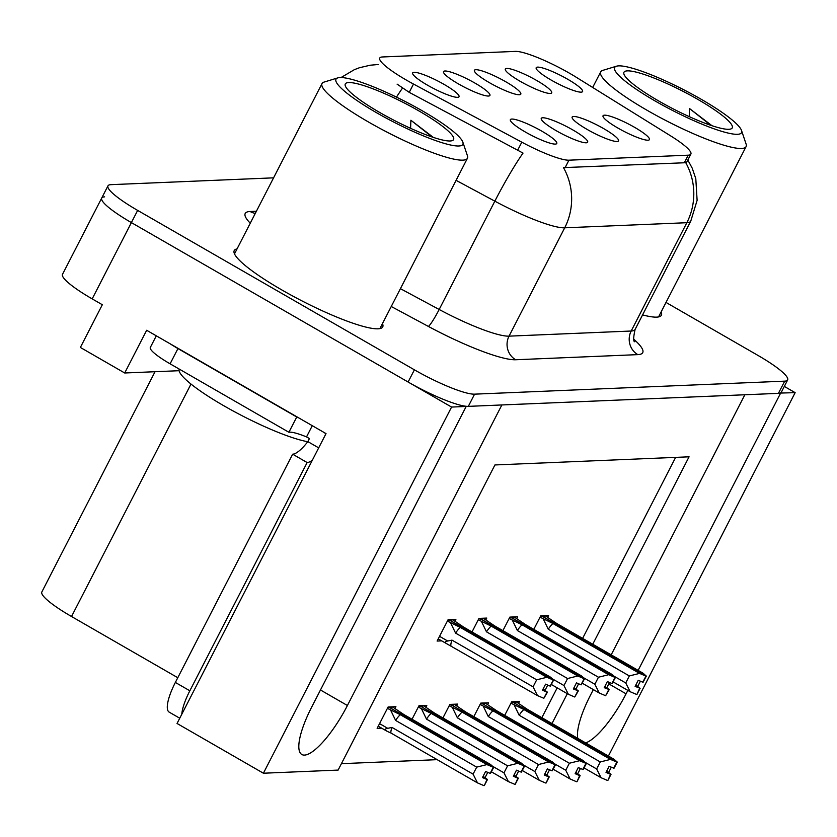 <?xml version="1.0" encoding="UTF-8"?>
<svg xmlns="http://www.w3.org/2000/svg" width="837" height="837" viewBox="0 0 837 837"><rect width="100%" height="100%" fill="white"/><g stroke="black" fill="none" stroke-linecap="round" stroke-linejoin="round"><path stroke-width="1.26" d="M489.247 82.581A26.083 4.311 27.2 0 0 520.499 94.476A26.083 4.311 27.2 0 0 505.977 81.88A26.083 4.311 27.2 0 0 474.328 70.747A26.083 4.311 27.2 0 0 489.247 82.581M586.988 129.337A26.083 4.311 27.2 0 0 618.24 141.233A26.083 4.311 27.2 0 0 603.718 128.636A26.083 4.311 27.2 0 0 572.069 117.504A26.083 4.311 27.2 0 0 586.988 129.337M520.143 81.283A26.083 4.311 27.2 0 0 551.395 93.179A26.083 4.311 27.2 0 0 536.862 80.582A26.083 4.311 27.2 0 0 505.224 69.45A26.083 4.311 27.2 0 0 520.143 81.283M551.028 79.986A26.083 4.311 27.2 0 0 582.28 91.882A26.083 4.311 27.2 0 0 567.758 79.285A26.083 4.311 27.2 0 0 536.109 68.153A26.083 4.311 27.2 0 0 551.028 79.986M458.362 83.867A26.083 4.311 27.2 0 0 489.614 95.774A26.083 4.311 27.2 0 0 475.092 83.166A26.083 4.311 27.2 0 0 443.443 72.045A26.083 4.311 27.2 0 0 458.362 83.867M427.477 85.165A26.083 4.311 27.2 0 0 458.728 97.061A26.083 4.311 27.2 0 0 444.196 84.464A26.083 4.311 27.2 0 0 412.557 73.332A26.083 4.311 27.2 0 0 427.477 85.165M525.207 131.932A26.083 4.311 27.2 0 0 556.459 143.828A26.083 4.311 27.2 0 0 541.937 131.221A26.083 4.311 27.2 0 0 510.288 120.099A26.083 4.311 27.2 0 0 525.207 131.932M556.103 130.635A26.083 4.311 27.2 0 0 587.354 142.531A26.083 4.311 27.2 0 0 572.832 129.934A26.083 4.311 27.2 0 0 541.183 118.802A26.083 4.311 27.2 0 0 556.103 130.635M617.884 128.04A26.083 4.311 27.2 0 0 649.135 139.936A26.083 4.311 27.2 0 0 634.603 127.339A26.083 4.311 27.2 0 0 602.954 116.207A26.083 4.311 27.2 0 0 617.884 128.04M406.479 80.143A46.956 7.753 27.2 0 0 413.499 84.045L521.807 142.175A46.956 7.753 27.2 0 0 568.951 160.181L688.223 155.18A46.956 7.753 27.2 0 0 690.87 154.102A46.956 7.753 27.2 0 0 670.719 135.929L576.191 77.224A46.956 7.753 27.2 0 0 515.456 51.392L382.415 56.968A46.956 7.753 27.2 0 0 379.768 58.046A46.956 7.753 27.2 0 0 406.479 80.143M104.646 196.862A52.176 8.611 27.2 0 0 101.706 198.055A52.176 8.611 27.2 0 0 131.388 222.6L451.582 407.064L466.188 406.447L311.73 707.003A55.65 15.317 119.9 0 0 301.791 754.482A55.65 15.317 119.9 0 0 347.407 705.507L501.876 404.951L744.857 394.761L611.188 654.848M780.189 393.066L795.15 392.658L784.321 386.422M179.097 370.707L124.703 372.988L146.663 330.27L326.022 433.597L177.046 723.471L263.404 773.221L451.582 407.064M124.703 372.988L80.373 347.449L102.323 304.731L92.185 298.882L131.388 222.6L408.111 382.017A52.176 8.611 27.2 0 0 468.312 406.363L778.42 393.359A52.176 8.611 27.2 0 0 781.36 392.166L787.638 379.967A52.176 8.611 27.2 0 0 757.956 355.411L666.011 302.439M273.563 177.842L110.923 184.663A52.176 8.611 27.2 0 0 107.983 185.845L62.503 274.337A52.176 8.611 27.2 0 0 92.185 298.882M608.405 756.02L795.15 392.658M585.628 742.9A55.65 15.317 119.9 0 0 626.076 693.821L627.844 690.379M638.129 670.374L780.544 393.264M593.339 689.594L590.399 695.317A55.65 15.317 119.9 0 0 577.771 738.37M592.753 644.228L689.071 456.814L494.929 464.953L338.117 770.082L263.404 773.221M552.001 723.524L567.329 693.695M177.779 677.719L71.532 616.513A52.176 8.611 -152.8 0 1 41.85 591.958L155.044 371.712M341.412 763.679L437.176 759.661M541.863 717.686L557.191 687.857M582.615 638.39L675.637 457.379M487.709 704.472L488.578 702.787L480.773 703.111L473.815 716.66M456.824 705.769L457.693 704.084L449.887 704.409L442.919 717.958M425.939 707.066L426.797 705.382L418.992 705.706L412.034 719.245M395.043 708.364L395.911 706.679L388.106 707.003L377.131 728.357L381.682 728.169M518.605 703.174L519.463 701.49L511.658 701.824L504.701 715.363M516.806 618.47L517.674 616.775L509.859 617.11L502.901 630.648M485.91 619.757L486.778 618.072L478.973 618.407L472.016 631.945M455.025 621.054L455.893 619.37L448.088 619.694L437.113 641.058L441.664 640.87M547.691 617.172L548.559 615.488L540.754 615.812L533.797 629.351M237.049 248.892A83.48 13.779 27.2 0 0 234.224 250.587A83.48 13.779 27.2 0 0 281.713 289.874A83.48 13.779 27.2 0 0 382.729 326.911A83.48 13.779 27.2 0 0 382.457 323.626M642.586 314.9A83.48 13.779 27.2 0 0 661.397 315.225A83.48 13.779 27.2 0 0 661.125 311.939M376.849 64.648L378.512 64.575M688.223 155.18L684.321 162.776L685.639 162.504A60.871 57.648 87.6 0 1 686.853 222.705L564.703 227.821A69.565 11.477 -152.8 0 1 494.845 201.162A60.871 6.487 -61.8 0 1 523.031 153.087L409.23 92.352L397.083 84.129M101.706 198.055A52.176 8.611 27.2 0 0 131.388 222.6L137.655 210.401L414.388 369.818A52.176 8.611 27.2 0 0 474.579 394.154L784.698 381.149A52.176 8.611 27.2 0 0 787.638 379.967M684.321 162.776L563.479 167.62A60.871 57.648 -92.4 0 1 564.703 227.821L509.032 336.15L631.182 331.023A69.565 11.477 27.2 0 0 635.105 329.443C633.327 337.457 633.222 341.569 634.781 341.768M107.983 185.845A52.176 8.611 27.2 0 0 137.655 210.401M540.053 617.183L552.954 623.513L639.552 673.398L645.934 676.108L642.795 682.207L638.244 680.282L635.116 686.382L640.117 688.296L635.764 685.105M542.794 615.729L544.489 616.702L543.255 616.754L646.269 676.097L643.13 673.251L556.521 623.356L545.023 615.634M640.117 688.296L636.978 694.396L639.656 688.317M613.165 681.925L630.146 691.707L636.518 694.417M645.934 676.108L543.035 616.764L540.597 616.116M543.318 619.056L548.266 629.236L629.34 675.94L625.741 682.95L614.358 676.39M640.399 681.192L637.784 686.267M642.962 682.103L646.384 676.087M629.34 675.94L639.552 673.398M630.146 691.707L625.741 682.95M552.954 623.513A11.823 3.254 119.9 0 0 548.266 629.236M646.049 676.108L642.795 682.207M643.13 682.197L646.269 676.097M510.957 703.185L523.857 709.514L610.466 759.41L616.953 762.109L513.939 702.766L511.501 702.128M616.953 762.109L613.824 768.22L609.158 766.284L606.019 772.394L610.571 774.319L607.892 780.408L611.02 774.309L606.679 771.118M616.838 762.12L613.699 768.22M617.298 762.099L614.044 768.209L617.298 762.099L614.034 759.264L527.425 709.368L515.937 701.647M514.117 702.871L617.183 762.109M514.169 702.766L515.393 702.714L513.698 701.741M514.221 705.068L519.17 715.237L600.255 761.952L610.466 759.41M523.857 709.514A11.823 3.254 119.9 0 0 519.17 715.237M584.08 767.937L601.06 777.719L596.645 768.962L585.272 762.402M600.255 761.952L596.645 768.962M601.06 777.719L607.432 780.429M611.303 767.205L608.698 772.279M509.158 618.47L522.068 624.8L608.666 674.695L615.038 677.405L611.91 683.505L607.359 681.569L604.22 687.679L609.221 689.594L604.879 686.403M511.909 617.026L513.594 617.999L512.37 618.051L615.383 677.395L612.234 674.549L525.636 624.653L514.138 616.932M609.221 689.594L605.632 695.714L608.771 689.604M582.28 683.222L599.261 693.005L605.632 695.714M615.038 677.405L512.15 618.051L509.712 617.413M512.432 620.353L517.381 630.523L598.455 677.238L594.856 684.247L583.473 677.688M609.503 682.49L606.898 687.564M612.077 683.4L615.498 677.384M598.455 677.238L608.666 674.695M599.261 693.005L594.856 684.247M522.068 624.8A11.823 3.254 119.9 0 0 517.381 630.523M615.164 677.395L611.91 683.505M612.245 683.494L615.383 677.395M478.272 619.767L491.173 626.097L577.781 675.993L584.153 678.702L581.014 684.802L576.473 682.866L573.335 688.966L578.336 690.881L573.994 687.7M481.013 618.313L482.708 619.286L481.484 619.338L584.613 678.681L581.349 675.836L494.74 625.95L483.242 618.219M578.336 690.881L574.747 697.012L577.875 690.902M551.384 684.509L568.365 694.291L574.747 697.012M584.153 678.702L481.254 619.349L478.816 618.7M481.537 621.65L486.485 631.82L567.57 678.525L563.96 685.534L552.587 678.985M578.618 683.787L576.013 688.861M581.192 684.687L584.613 678.681M567.57 678.525L577.781 675.993M568.365 694.291L563.96 685.534M491.173 626.097A11.823 3.254 119.9 0 0 486.485 631.82M584.268 678.692L581.014 684.802M581.359 684.792L584.488 678.681M447.387 621.064L460.287 627.394L546.885 677.279L553.267 679.989L550.129 686.099L545.578 684.164L542.449 690.263L547.45 692.178L543.098 688.987M450.128 619.61L451.823 620.583L450.588 620.635L553.717 679.979L550.453 677.133L463.855 627.248L452.357 619.516M450.651 622.948L455.6 633.117L536.674 679.822L533.075 686.832L452.001 640.127L447.69 641.016C444.562 641.54 444.552 642.628 447.659 644.26L537.48 695.589L543.851 698.299L546.99 692.199M438.222 638.882L447.659 644.26M547.45 692.178L543.851 698.299M553.267 679.989L450.369 620.646L447.931 619.997M547.733 685.074L545.117 690.159M550.296 685.984L553.717 679.979M452.001 640.127A11.823 3.254 119.9 0 0 450.881 645.704M536.674 679.822L546.885 677.279M537.48 695.589L533.075 686.832M460.287 627.394A11.823 3.254 119.9 0 0 455.6 633.117M553.383 679.989L550.129 686.099M550.464 686.078L553.602 679.979M480.072 704.482L492.972 710.812L579.581 760.707L586.067 763.407L483.054 704.063L480.616 703.415M586.067 763.407L582.929 769.506L578.262 767.581L575.134 773.681L579.675 775.617L576.996 781.706L580.135 775.596L575.783 772.405M585.952 763.417L582.814 769.517M586.402 763.396L583.159 769.506L586.402 763.396L583.148 760.551L496.54 710.665L485.041 702.934M483.221 704.158L586.287 763.396M483.273 704.053L484.508 704.001L482.813 703.028M483.336 706.365L488.285 716.535L569.359 763.239L579.581 760.707M492.972 710.812A11.823 3.254 119.9 0 0 488.285 716.535M553.184 769.224L570.164 779.006L565.76 770.249L554.376 763.7M569.359 763.239L565.76 770.249M570.164 779.006L576.536 781.727M580.418 768.502L577.812 773.576M449.176 705.779L462.087 712.109L548.685 761.994L555.182 764.704L452.168 705.361L449.731 704.712M555.182 764.704L552.043 770.804L547.377 768.879L544.238 774.978L548.79 776.914L546.111 782.993L549.25 776.893L544.897 773.702M555.057 764.704L551.928 770.814M555.517 764.694L552.263 770.793L555.517 764.694L552.253 761.848L465.654 711.963L454.156 704.231M452.336 705.455L555.402 764.694M452.388 705.35L453.612 705.298L451.928 704.325M452.451 707.663L457.4 717.832L538.473 764.537L548.685 761.994M462.087 712.109A11.823 3.254 119.9 0 0 457.4 717.832M522.298 770.521L539.279 780.304L534.874 771.547L523.491 764.997M538.473 764.537L534.874 771.547M539.279 780.304L545.651 783.013M549.532 769.789L546.917 774.863M418.291 707.077L431.191 713.406L517.8 763.292L524.286 766.001L421.273 706.658L418.835 706.009M524.286 766.001L521.158 772.101L516.492 770.176L513.353 776.276L517.904 778.211L515.226 784.29L518.354 778.19L514.012 774.999M524.171 766.001L521.032 772.112M524.632 765.981L521.378 772.091L524.632 765.981L521.367 763.145L434.759 713.25L423.271 705.528M421.45 706.752L524.517 765.991M421.503 706.648L422.727 706.595L421.032 705.622M421.555 708.949L426.504 719.129L507.588 765.834L517.8 763.292M431.191 713.406A11.823 3.254 119.9 0 0 426.504 719.129M491.413 771.819L508.394 781.601L503.979 772.844L492.606 766.284M507.588 765.834L503.979 772.844M508.394 781.601L514.765 784.311M518.637 771.086L516.031 776.161M387.405 708.364L400.306 714.693L486.914 764.589L493.401 767.299L390.387 707.956L387.95 707.307M493.401 767.299L490.262 773.398L485.596 771.473L482.468 777.573L487.008 779.509L484.33 785.587L487.469 779.488L483.116 776.297M493.286 767.299L490.147 773.398M493.736 767.278L490.492 773.388L493.736 767.278L490.482 764.443L403.873 714.547L392.375 706.826M390.555 708.05L493.621 767.288M390.607 707.945L391.842 707.893L390.147 706.92M390.67 710.247L395.619 720.416L476.692 767.131L486.914 764.589M400.306 714.693A11.823 3.254 119.9 0 0 395.619 720.416M387.677 731.569L390.9 733.003A11.823 3.254 -60.1 0 1 392.019 727.437L387.709 728.316C384.581 728.849 384.581 729.927 387.677 731.569L386.778 731.099M390.9 733.003L477.498 782.898L473.093 774.141L392.019 727.437M476.692 767.131L473.093 774.141M477.498 782.898L483.87 785.608M487.751 772.384L485.146 777.458M312.327 460.245A34.788 9.573 -60.1 0 1 307.148 462.547L189.842 690.787A34.788 9.573 119.9 0 0 181.796 714.233M307.148 462.547L292.657 454.198L175.362 682.437A34.788 9.573 119.9 0 0 169.147 712.109L179.746 718.219M292.657 454.198A34.788 9.573 119.9 0 0 307.849 441.622L309.418 438.567L306.52 436.904A34.788 5.744 27.2 0 0 288.901 432.269L296.748 417.004L177.946 348.569A34.788 5.744 -152.8 0 1 170.277 343.871M156.299 335.825L150.315 347.46A34.788 5.744 27.2 0 0 170.099 363.823L288.901 432.269M312.285 425.688L306.52 436.904M318.688 447.868L307.849 441.622M325.007 433.011A17.389 16.468 87.6 0 1 325.457 434.696M422.287 110.808A71.302 11.77 -152.8 0 1 462.851 142.154A71.302 11.77 -152.8 0 1 376.566 112.733A71.302 11.77 -152.8 0 1 337.803 77.883A71.302 11.77 -152.8 0 1 422.287 110.808M462.851 142.154L467.433 155.755A81.744 13.486 -152.8 0 1 467.423 158.287A81.744 13.486 -152.8 0 1 462.819 160.149A81.744 13.486 -152.8 0 1 368.521 122.024A81.744 13.486 -152.8 0 1 322.025 83.564A81.744 13.486 -152.8 0 1 324.076 82.078L337.803 77.883M450.139 140.982A60.871 10.044 -152.8 0 1 391.737 119.095A60.871 10.044 -152.8 0 1 345.283 85.834A60.871 10.044 -152.8 0 1 348.715 82.56A60.871 10.044 -152.8 0 1 416.01 109.281A60.871 10.044 -152.8 0 1 452.032 140.7A60.871 10.044 -152.8 0 1 450.139 140.982M433.315 137.394L410.883 120.246L410.59 128.323M432.122 136.996L410.883 120.246M179.202 369.075A78.259 12.921 27.2 0 0 226.911 407.525A78.259 12.921 27.2 0 0 307.775 441.716M700.956 99.132A71.302 11.77 -152.8 0 1 741.519 130.467A71.302 11.77 -152.8 0 1 655.235 101.047A71.302 11.77 -152.8 0 1 616.471 66.207A71.302 11.77 -152.8 0 1 700.956 99.132M741.519 130.467L746.102 144.069A81.744 13.486 -152.8 0 1 746.091 146.611A81.744 13.486 -152.8 0 1 741.488 148.473A81.744 13.486 -152.8 0 1 647.189 110.338A81.744 13.486 -152.8 0 1 600.694 71.877A81.744 13.486 -152.8 0 1 602.745 70.392L616.471 66.207M728.807 129.296A60.871 10.044 -152.8 0 1 670.406 107.418A60.871 10.044 -152.8 0 1 623.952 74.148A60.871 10.044 -152.8 0 1 627.384 70.873A60.871 10.044 -152.8 0 1 694.679 97.594A60.871 10.044 -152.8 0 1 730.701 129.013A60.871 10.044 -152.8 0 1 728.807 129.296M711.984 125.707L689.552 108.569L689.259 116.646M710.801 125.309L689.552 108.569M413.499 84.045L409.23 92.352M320.466 689.981L347.407 705.507M71.532 616.513L190.993 384.057M521.807 142.175L517.528 150.493M568.951 160.181L565.048 167.777M608.802 683.871L626.076 693.821M396.466 97.134A60.871 6.487 -61.8 0 1 402.482 88.115M687.826 160.034L692.241 168.237L695.798 178.679L697.116 200.336L690.776 221.114A69.565 11.477 -152.8 0 1 686.853 222.705L631.182 331.023A17.389 16.468 -92.4 0 0 637.836 354.626L515.676 359.753A86.964 14.355 -152.8 0 1 428.356 326.42L391.256 306.499M400.421 288.671L439.174 309.481L494.845 201.162L456.092 180.353M376.273 64.669A60.871 57.648 87.6 0 1 376.368 64.669L370.268 65.213L359.491 67.713L354.375 69.659L341.046 77.538M250.253 223.197A86.964 14.355 -152.8 0 1 250.117 211.499L256.404 211.238M633.818 339.267A86.964 14.355 -152.8 0 1 637.836 354.626M414.388 369.818L408.111 382.017M474.579 394.154L468.312 406.363M784.698 381.149L778.42 393.359M428.356 326.42A17.389 1.852 118.2 0 0 439.174 309.481A69.565 11.477 27.2 0 0 509.032 336.15A17.389 16.468 -92.4 0 0 515.676 359.753M250.117 211.499A17.389 16.468 -92.4 0 0 255.295 213.393M447.69 641.016L439.54 636.319M387.709 728.316L379.559 723.628M170.099 363.823L177.946 348.569M189.842 690.787L175.362 682.437M690.87 154.102L686.12 163.361M690.776 221.114L635.105 329.443M386.767 731.099L378.24 726.192M379.893 328.596L467.423 158.287M234.496 253.873L322.025 83.564M658.562 316.92L746.091 146.611M592.68 87.466L600.694 71.877"/></g></svg>
